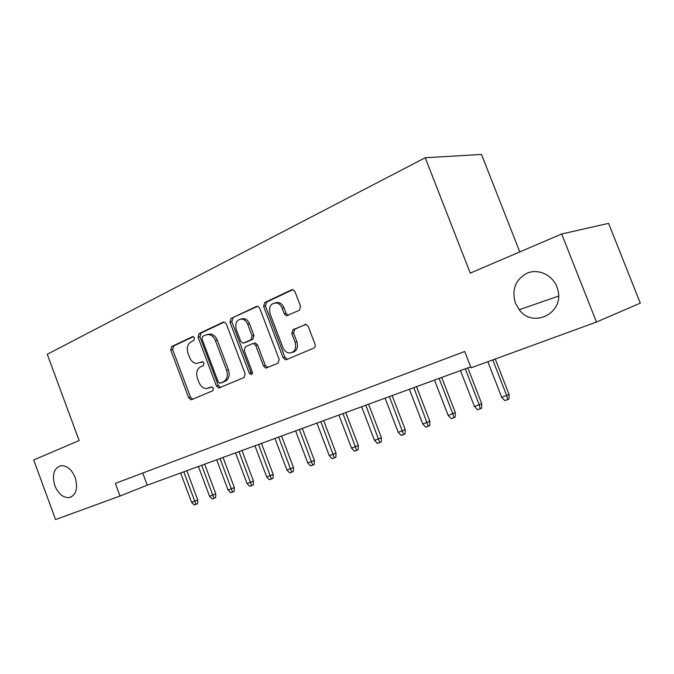 <?xml version="1.0" encoding="UTF-8"?>
<svg xmlns="http://www.w3.org/2000/svg" width="674" height="674" viewBox="0 0 674 674"><rect width="100%" height="100%" fill="white"/><g stroke="black" fill="none" stroke-linecap="round" stroke-linejoin="round"><path stroke-width="1.01" d="M194.516 337.952L193.093 336.621L192.419 336.714L171.685 346.52L170.766 350.076L188.678 397.837L191.028 399.8L191.627 399.674L212.757 390.752L213.456 388.258L211.813 386.868L206.387 388.561C203.068 388.283 200.582 386.185 198.923 382.268L197.406 378.24C195.831 372.865 196.867 369.066 200.532 366.816L203.287 365.594L203.978 363.075L202.444 361.711L196.513 363.488C193.404 363.059 191.079 360.994 189.546 357.313L188.038 353.294C186.454 347.927 187.482 344.085 191.113 341.769L193.834 340.488L194.516 337.952M515.383 303.148L519.224 309.754C533.26 329.123 565.326 312.618 557.583 289.02L556.808 286.728C552.191 274.765 538.164 268.454 527.203 273.113C515.442 279.592 511.499 289.609 515.383 303.148M54.83 485.684C58.419 494.059 63.305 498.01 69.489 497.555C76.272 494.901 78.176 488.246 75.21 477.605C71.722 469.483 66.996 465.507 61.014 465.675C53.869 468.118 51.814 474.782 54.83 485.684M299.349 310.352L300.57 306.375L294.951 291.665L293.156 289.778L291.522 289.845L264.739 302.516L263.601 306.409L283.114 357.734L285.456 359.781L286.458 359.638L313.764 348.113C315.129 347.337 315.542 346.023 315.011 344.187L308.203 326.359L306.131 324.363L293.013 329.67L291.817 333.571L295.136 342.308C296.611 349.006 294.58 352.578 289.053 353.024C286.273 352.502 284.234 350.691 282.928 347.582L270.047 313.713C268.614 306.392 270.94 302.82 277.014 303.005C279.331 303.763 281.033 305.474 282.12 308.136L284.285 313.823L286.29 315.777L299.349 310.352M596.473 322.037L471.084 367.827L464.731 351.474L115.347 483.393L120.023 496.022L55.563 519.561L33.7 459.98L79.128 440.535L47.264 354.254L425.235 157.75L470.258 273.113L561.678 233.979L596.473 322.037L640.3 303.132L608.588 223.364L561.678 233.979M226.312 323.95L224.316 322.037L223.178 322.172L199.049 333.579L198.063 337.236L216.447 386.042L218.823 388.03L244.106 377.524L245.184 373.843L226.312 323.95M231.047 318.448L256.449 306.434L257.805 306.316L259.726 308.229L279.171 359.411L278.017 363.202L265.91 368.08L263.542 366.049L255.758 345.501L253.576 343.521L252.514 343.656L245.302 346.874L244.215 350.615L252.244 371.821C252.624 373.421 252.177 374.314 250.897 374.508L249.237 373.093L229.986 322.214L231.047 318.448L257.695 306.291M519.797 251.907L481.497 154.439L425.235 157.75M120.023 496.022L147.261 485.179L470.696 366.833M142.753 473.047L147.261 485.179M202.68 361.761L200.987 362.519M209.412 387.879L208.552 388.14M211.998 386.884L210.406 387.567M193.371 336.688L173.58 346.04L172.662 349.587L190.54 397.247L192.756 399.193M224.358 322.046L200.936 333.116L199.951 336.764L218.292 385.469L220.583 387.449M202.697 336.334L201.998 338.896L218.174 381.838L219.817 383.228L223.305 381.863C227.113 379.631 228.208 375.763 226.607 370.262L215.444 340.656C213.995 337.177 211.796 335.121 208.847 334.515L205.621 334.961L202.697 336.334M221.94 382.63L220.331 383.135M207.575 334.456L210.726 334.043C213.666 334.658 215.865 336.697 217.306 340.176L228.452 369.714C230.053 375.199 228.949 379.066 225.141 381.29L222.167 382.562M254.342 343.15L255.404 343.015L257.578 344.995L265.345 365.493L267.789 367.524M232.909 318.01L231.848 321.768L251.057 372.528L252.152 373.792M247.687 324.219C246.532 321.414 244.738 319.695 242.32 319.063C236.818 319.232 234.788 322.711 236.237 329.519L240.635 341.137L242.783 343.108L243.819 342.965L251.031 339.73L252.135 335.947L247.687 324.219L249.523 323.764C248.369 320.959 246.583 319.249 244.165 318.617L240.989 318.945M245.109 342.619L243.819 342.965M249.523 323.764L253.963 335.458L252.86 339.233L245.656 342.468M275.135 302.778L278.834 302.584C281.142 303.334 282.844 305.044 283.931 307.698L286.096 313.376L288.32 315.365M292.246 352.51C296.838 351.137 298.397 347.565 296.922 341.794L295.136 342.308M305.819 324.312L294.799 329.182L293.603 333.082L296.922 341.794M292.828 289.685L266.567 302.095L265.43 305.979L284.9 357.195L287.394 359.242M197.768 499.973L197.583 503.655L195.932 504.379L194.154 504.978L191.61 502.357L197.768 499.973L186.833 470.705M195.932 504.379L183.791 471.817M191.61 502.357L180.632 472.971M215.798 493.865L215.613 497.589L213.97 498.322L212.15 498.937L209.563 496.275L215.798 493.865L204.677 464.175M213.97 498.322L201.661 465.279M209.563 496.275L198.4 466.467M234.358 487.572L234.173 491.354L232.547 492.079L230.668 492.711L228.048 490.015L234.358 487.572L223.043 457.452M232.547 492.079L220.044 458.547M228.048 490.015L216.699 459.778M253.475 481.093L253.298 484.926L251.68 485.651L249.742 486.299L247.088 483.561L253.475 481.093L241.966 450.527M251.68 485.651L238.992 451.614M247.088 483.561L235.538 452.877M273.172 474.412L272.995 478.304L271.403 479.029L269.406 479.694L266.702 476.914L273.172 474.412L261.461 443.391M271.403 479.029L258.513 444.469M266.702 476.914L254.957 445.775M293.485 467.529L293.308 471.471L291.732 472.196L289.668 472.887L286.93 470.064L293.485 467.529L281.563 436.036M291.732 472.196L278.64 437.106M286.93 470.064L274.967 438.454M314.429 460.426L314.261 464.437L312.702 465.153L310.571 465.86L307.791 462.996L314.429 460.426L302.289 428.453M312.702 465.153L299.399 429.515M307.791 462.996L295.616 430.897M336.04 453.096L335.879 457.166L334.338 457.882L332.147 458.615L329.316 455.7L336.04 453.096L323.672 420.627M334.338 457.882L320.824 421.671M329.316 455.7L316.915 423.103M276.391 302.415L276.576 302.887M358.357 445.531L358.197 449.668L356.681 450.375L354.414 451.133L351.55 448.168L358.357 445.531L345.754 412.547M356.681 450.375L342.94 413.575M351.55 448.168L338.904 415.058M381.408 437.712L381.257 441.917L379.765 442.616L377.423 443.408L374.508 440.392L381.408 437.712L368.56 404.206M379.765 442.616L365.788 405.217M374.508 440.392L361.626 406.742M405.226 429.641L405.082 433.904L403.616 434.604L401.199 435.412L398.233 432.354L405.226 429.641L392.133 395.579M403.616 434.604L389.412 396.573M398.233 432.354L385.098 398.149M429.86 421.284L429.726 425.623L428.293 426.313L425.783 427.156L422.775 424.039L429.86 421.284L416.507 386.657M428.293 426.313L413.836 387.634M422.775 424.039L409.371 389.269M455.346 412.648L455.22 417.054L453.821 417.737L451.226 418.605L448.168 415.437L455.346 412.648L441.723 377.432M453.821 417.737L452.827 413.853L439.103 378.392M448.168 415.437L434.494 380.077M481.733 403.701L481.615 408.183L480.25 408.857L477.571 409.758L474.454 406.532L481.733 403.701L467.823 367.878M480.25 408.857L479.281 404.889L465.271 368.813M474.454 406.532L460.494 370.565M509.072 394.433L508.954 398.991L507.64 399.657L504.851 400.592L501.683 397.306L509.072 394.433L495.255 358.998M507.64 399.657L506.688 395.604L492.77 359.899M501.683 397.306L487.824 361.711M192.857 336.604L192.419 336.714M190.54 397.247L188.678 397.837M172.662 349.587L170.766 350.076M173.58 346.04L171.685 346.52M218.292 385.469L216.447 386.042M199.951 336.764L198.063 337.236M200.936 333.116L199.049 333.579M223.886 321.995L223.178 322.172M225.141 381.29L223.305 381.863M228.452 369.714L226.607 370.262M217.306 340.176L215.444 340.656M257.249 306.249L256.449 306.434M265.345 365.493L263.542 366.049M257.578 344.995L255.758 345.501M251.057 372.528L249.237 373.093M231.848 321.768L229.986 322.214M252.86 339.233L251.031 339.73M253.963 335.458L252.135 335.947M286.096 313.376L284.285 313.823M283.931 307.698L282.12 308.136M293.603 333.082L291.817 333.571M294.799 329.182L293.013 329.67M305.364 324.312L304.741 324.48M284.9 357.195L283.114 357.734M265.43 305.979L263.601 306.409M266.567 302.095L264.739 302.516M292.432 289.651L291.522 289.845M558.535 296.08L519.224 309.754M71.722 496.713L69.489 497.555M192.284 399.396L191.028 399.8M220.331 387.558L218.823 388.03M210.726 334.043L208.847 334.515M267.713 367.515L265.91 368.08M255.404 343.015L253.576 343.521M251.773 374.23L250.897 374.508M244.165 318.617L242.32 319.063M288.093 315.322L286.29 315.777M278.834 302.584L277.014 303.005M287.242 359.234L285.456 359.781"/></g></svg>
